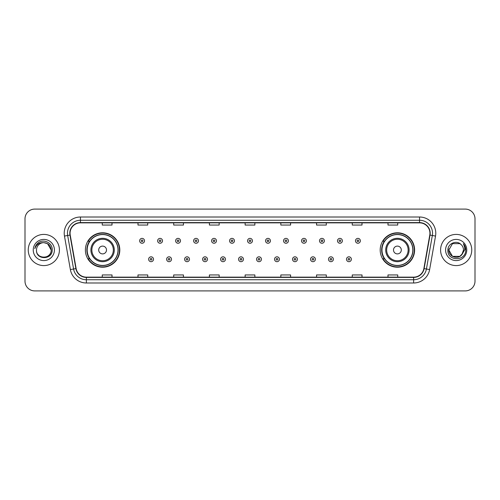 <?xml version="1.0" encoding="UTF-8"?>
<svg xmlns="http://www.w3.org/2000/svg" width="500" height="500" viewBox="0 0 500 500"><rect width="100%" height="100%" fill="white"/><g stroke="black" fill="none" stroke-linecap="round" stroke-linejoin="round"><path stroke-width="0.75" d="M380.194 250A17.206 17.206 0 0 0 397.4 267.206A17.206 17.206 0 0 0 414.613 250A17.206 17.206 0 0 0 397.4 232.794A17.206 17.206 0 0 0 380.194 250M85.388 250A17.206 17.206 0 0 0 102.6 267.206A17.206 17.206 0 0 0 119.806 250A17.206 17.206 0 0 0 102.6 232.794A17.206 17.206 0 0 0 85.388 250M89.519 258.769A15.744 15.744 0 0 1 89.519 241.231M384.319 258.769A15.744 15.744 0 0 1 384.319 241.231M25 218.831L25 281.169A9.738 9.738 0 0 0 34.737 290.906L465.262 290.906A9.738 9.738 0 0 0 475 281.169L475 218.831A9.738 9.738 0 0 0 465.262 209.094L34.737 209.094A9.738 9.738 0 0 0 25 218.831L25 281.169M28.244 250A15.588 15.588 0 0 0 43.831 265.587A15.588 15.588 0 0 0 59.413 250A15.588 15.588 0 0 0 43.831 234.412A15.588 15.588 0 0 0 28.244 250A15.588 15.588 0 0 0 43.831 265.587A15.588 15.588 0 0 0 59.413 250A15.588 15.588 0 0 0 43.831 234.412A15.588 15.588 0 0 0 28.244 250M440.588 250A15.588 15.588 0 0 0 456.169 265.587A15.588 15.588 0 0 0 471.756 250A15.588 15.588 0 0 0 456.169 234.412A15.588 15.588 0 0 0 440.588 250A15.588 15.588 0 0 0 456.169 265.587A15.588 15.588 0 0 0 471.756 250A15.588 15.588 0 0 0 456.169 234.412A15.588 15.588 0 0 0 440.588 250M70.062 233.244A10.388 10.388 0 0 1 80.456 222.856L419.544 222.856A10.388 10.388 0 0 1 429.775 235.05L423.869 268.556A10.388 10.388 0 0 1 413.638 277.144L86.363 277.144A10.388 10.388 0 0 1 76.131 268.556L70.225 235.05A10.388 10.388 0 0 1 70.062 233.244M69.806 233.244A10.65 10.65 0 0 0 69.969 235.094L75.875 268.6A10.65 10.65 0 0 0 86.363 277.4L413.638 277.4A10.65 10.65 0 0 0 424.125 268.6L430.031 235.094A10.65 10.65 0 0 0 419.544 222.6L80.456 222.6A10.65 10.65 0 0 0 69.806 233.244M64.469 236.069A16.231 16.231 0 0 1 80.456 217.013L419.544 217.013A16.231 16.231 0 0 1 435.531 236.069L429.625 269.575A16.231 16.231 0 0 1 413.638 282.987L86.363 282.987A16.231 16.231 0 0 1 70.375 269.575L64.469 236.069L67.663 235.5A12.988 12.988 0 0 1 80.456 220.263L419.544 220.263A12.988 12.988 0 0 1 432.337 235.5L426.425 269.006A12.988 12.988 0 0 1 413.638 279.738L86.363 279.738A12.988 12.988 0 0 1 73.575 269.006L67.663 235.5A12.988 12.988 0 0 1 67.469 233.244M465.262 209.094L34.737 209.094M34.737 290.906L465.262 290.906M475 281.169L475 218.831M424.125 268.6L426.425 269.006L432.337 235.5L435.531 236.069M245.131 222.856L245.131 225.056L254.869 225.056L254.869 222.856M209.412 222.856L209.412 225.056L219.156 225.056L219.156 222.856M173.7 222.856L173.7 225.056L183.444 225.056L183.444 222.856M137.988 222.856L137.988 225.056L147.725 225.056L147.725 222.856M102.275 222.856L102.275 225.056L112.013 225.056L112.013 222.856M280.844 222.856L280.844 225.056L290.587 225.056L290.587 222.856M316.556 222.856L316.556 225.056L326.3 225.056L326.3 222.856M352.275 222.856L352.275 225.056L362.013 225.056L362.013 222.856M387.987 222.856L387.987 225.056L397.725 225.056L397.725 222.856M254.869 277.144L254.869 274.944L245.131 274.944L245.131 277.144M219.156 277.144L219.156 274.944L209.412 274.944L209.412 277.144M183.444 277.144L183.444 274.944L173.7 274.944L173.7 277.144M147.725 277.144L147.725 274.944L137.988 274.944L137.988 277.144M112.013 277.144L112.013 274.944L102.275 274.944L102.275 277.144M290.587 277.144L290.587 274.944L280.844 274.944L280.844 277.144M326.3 277.144L326.3 274.944L316.556 274.944L316.556 277.144M362.013 277.144L362.013 274.944L352.275 274.944L352.275 277.144M397.725 277.144L397.725 274.944L387.987 274.944L387.987 277.144M36.494 250A7.338 7.338 0 0 1 43.831 242.662C48.288 243.094 50.738 245.544 51.169 250L47.5 243.644L43.831 242.662L47.5 243.644L51.169 250L47.5 243.644L43.831 242.662L47.5 243.644L51.169 250L47.5 243.644L43.831 242.662L47.5 243.644L51.169 250C51.619 259.469 36.044 259.469 36.494 250C35.806 260.256 52.531 260.019 52.2 250C52.769 242.981 43.65 238.431 38.25 242.812C36.344 244.344 35.2 246.306 34.825 248.713C36.337 244.406 39.337 242.394 43.831 242.662L47.5 243.644L51.169 250C51.619 259.469 36.044 259.469 36.494 250C36.044 259.469 51.619 259.469 51.169 250C51.556 256.694 41.919 260.012 38.094 254.581M33.244 250A10.588 10.588 0 0 0 43.831 260.587A10.588 10.588 0 0 0 54.419 250A10.588 10.588 0 0 0 43.831 239.412A10.588 10.588 0 0 0 33.244 250M106.494 250A3.894 3.894 0 0 0 102.6 246.106A3.894 3.894 0 0 0 98.7 250A3.894 3.894 0 0 0 102.6 253.894A3.894 3.894 0 0 0 106.494 250M114.288 250A11.688 11.688 0 0 0 102.6 238.312A11.688 11.688 0 0 0 90.906 250A11.688 11.688 0 0 0 102.6 261.688A11.688 11.688 0 0 0 114.288 250A11.688 11.688 0 0 1 102.6 261.688A11.688 11.688 0 0 1 90.906 250M118.019 250A15.425 15.425 0 0 0 102.6 234.575A15.425 15.425 0 0 0 87.175 250A15.425 15.425 0 0 0 102.6 265.425A15.425 15.425 0 0 0 118.019 250M119.481 250A16.881 16.881 0 0 1 88.169 258.769L89.731 258.769A15.569 15.569 0 0 0 118.162 250.037A15.569 15.569 0 0 0 89.731 241.231L88.169 241.231A16.881 16.881 0 0 1 119.481 250M401.3 250A3.894 3.894 0 0 0 397.4 246.106A3.894 3.894 0 0 0 393.506 250A3.894 3.894 0 0 0 397.4 253.894A3.894 3.894 0 0 0 401.3 250M409.094 250A11.688 11.688 0 0 0 397.4 238.312A11.688 11.688 0 0 0 385.712 250A11.688 11.688 0 0 0 397.4 261.688A11.688 11.688 0 0 0 409.094 250A11.688 11.688 0 0 1 397.4 261.688A11.688 11.688 0 0 1 385.712 250M412.825 250A15.425 15.425 0 0 0 397.4 234.575A15.425 15.425 0 0 0 381.981 250A15.425 15.425 0 0 0 397.4 265.425A15.425 15.425 0 0 0 412.825 250M414.288 250A16.881 16.881 0 0 1 382.975 258.769L384.538 258.769A15.569 15.569 0 0 0 412.969 250.037A15.569 15.569 0 0 0 384.538 241.231L382.975 241.231A16.881 16.881 0 0 1 414.288 250M459.837 256.356A7.338 7.338 0 0 0 463.506 250C463.469 247.787 462.625 245.938 460.975 244.456C456.463 239.731 447.8 243.625 447.881 250C447.056 261.331 465.425 261.625 465.725 250.55L465.737 250C465.712 247.594 464.913 245.481 463.338 243.656C464.538 245.625 464.956 247.738 464.6 250L461.844 254.65L463.506 250M452.5 256.356L459.837 256.356L461.756 254.756L459.837 256.356L452.5 256.356L448.831 250L452.5 256.356L459.837 256.356L462.688 253.369L459.837 256.356L452.5 256.356L448.831 250L452.5 243.644L459.837 243.644L460.975 244.456L459.837 243.644L452.5 243.644L448.831 250L452.5 243.644L459.837 243.644L460.975 244.456L459.837 243.644L452.5 243.644L448.831 250L448.913 248.912M461.756 254.756L459.837 256.356L452.5 256.356L448.831 250L452.5 256.356L459.837 256.356L461.756 254.756L459.975 256.275M462.688 253.369L459.837 256.356L452.5 256.356L448.831 250L452.5 256.356L459.837 256.356L461.806 254.7M448.831 250C448.456 256.506 457.656 259.938 461.644 254.887L461.844 254.65M445.581 250A10.588 10.588 0 0 0 456.169 260.587A10.588 10.588 0 0 0 466.756 250A10.588 10.588 0 0 0 456.169 239.412A10.588 10.588 0 0 0 445.581 250M463.406 243.738L465.737 250.275M144.512 240.812A2.438 2.438 0 0 1 142.075 243.244A2.438 2.438 0 0 1 139.644 240.812A2.438 2.438 0 0 1 142.075 238.375A2.438 2.438 0 0 1 144.512 240.812A2.438 2.438 0 0 0 142.075 238.375A2.438 2.438 0 0 0 139.644 240.812M162.5 240.812A2.438 2.438 0 0 1 160.062 243.244A2.438 2.438 0 0 1 157.631 240.812A2.438 2.438 0 0 1 160.062 238.375A2.438 2.438 0 0 1 162.5 240.812A2.438 2.438 0 0 0 160.062 238.375A2.438 2.438 0 0 0 157.631 240.812M180.487 240.812A2.438 2.438 0 0 1 178.05 243.244A2.438 2.438 0 0 1 175.619 240.812A2.438 2.438 0 0 1 178.05 238.375A2.438 2.438 0 0 1 180.487 240.812A2.438 2.438 0 0 0 178.05 238.375A2.438 2.438 0 0 0 175.619 240.812M198.475 240.812A2.438 2.438 0 0 1 196.038 243.244A2.438 2.438 0 0 1 193.606 240.812A2.438 2.438 0 0 1 196.038 238.375A2.438 2.438 0 0 1 198.475 240.812A2.438 2.438 0 0 0 196.038 238.375A2.438 2.438 0 0 0 193.606 240.812M216.462 240.812A2.438 2.438 0 0 1 214.025 243.244A2.438 2.438 0 0 1 211.594 240.812A2.438 2.438 0 0 1 214.025 238.375A2.438 2.438 0 0 1 216.462 240.812A2.438 2.438 0 0 0 214.025 238.375A2.438 2.438 0 0 0 211.594 240.812M234.45 240.812A2.438 2.438 0 0 1 232.013 243.244A2.438 2.438 0 0 1 229.575 240.812A2.438 2.438 0 0 1 232.013 238.375A2.438 2.438 0 0 1 234.45 240.812A2.438 2.438 0 0 0 232.013 238.375A2.438 2.438 0 0 0 229.575 240.812M252.438 240.812A2.438 2.438 0 0 1 250 243.244A2.438 2.438 0 0 1 247.562 240.812A2.438 2.438 0 0 1 250 238.375A2.438 2.438 0 0 1 252.438 240.812A2.438 2.438 0 0 0 250 238.375A2.438 2.438 0 0 0 247.562 240.812M270.425 240.812A2.438 2.438 0 0 1 267.987 243.244A2.438 2.438 0 0 1 265.55 240.812A2.438 2.438 0 0 1 267.987 238.375A2.438 2.438 0 0 1 270.425 240.812A2.438 2.438 0 0 0 267.987 238.375A2.438 2.438 0 0 0 265.55 240.812M288.406 240.812A2.438 2.438 0 0 1 285.975 243.244A2.438 2.438 0 0 1 283.538 240.812A2.438 2.438 0 0 1 285.975 238.375A2.438 2.438 0 0 1 288.406 240.812A2.438 2.438 0 0 0 285.975 238.375A2.438 2.438 0 0 0 283.538 240.812M306.394 240.812A2.438 2.438 0 0 1 303.962 243.244A2.438 2.438 0 0 1 301.525 240.812A2.438 2.438 0 0 1 303.962 238.375A2.438 2.438 0 0 1 306.394 240.812A2.438 2.438 0 0 0 303.962 238.375A2.438 2.438 0 0 0 301.525 240.812M324.381 240.812A2.438 2.438 0 0 1 321.95 243.244A2.438 2.438 0 0 1 319.513 240.812A2.438 2.438 0 0 1 321.95 238.375A2.438 2.438 0 0 1 324.381 240.812A2.438 2.438 0 0 0 321.95 238.375A2.438 2.438 0 0 0 319.513 240.812M342.369 240.812A2.438 2.438 0 0 1 339.938 243.244A2.438 2.438 0 0 1 337.5 240.812A2.438 2.438 0 0 1 339.938 238.375A2.438 2.438 0 0 1 342.369 240.812A2.438 2.438 0 0 0 339.938 238.375A2.438 2.438 0 0 0 337.5 240.812M360.356 240.812A2.438 2.438 0 0 1 357.925 243.244A2.438 2.438 0 0 1 355.487 240.812A2.438 2.438 0 0 1 357.925 238.375A2.438 2.438 0 0 1 360.356 240.812A2.438 2.438 0 0 0 357.925 238.375A2.438 2.438 0 0 0 355.487 240.812M148.637 259.256A2.438 2.438 0 0 1 151.069 256.819A2.438 2.438 0 0 1 153.506 259.256A2.438 2.438 0 0 1 151.069 261.688A2.438 2.438 0 0 1 148.637 259.256A2.438 2.438 0 0 0 151.069 261.688A2.438 2.438 0 0 0 153.506 259.256M166.625 259.256A2.438 2.438 0 0 1 169.056 256.819A2.438 2.438 0 0 1 171.494 259.256A2.438 2.438 0 0 1 169.056 261.688A2.438 2.438 0 0 1 166.625 259.256A2.438 2.438 0 0 0 169.056 261.688A2.438 2.438 0 0 0 171.494 259.256M184.613 259.256A2.438 2.438 0 0 1 187.044 256.819A2.438 2.438 0 0 1 189.481 259.256A2.438 2.438 0 0 1 187.044 261.688A2.438 2.438 0 0 1 184.613 259.256A2.438 2.438 0 0 0 187.044 261.688A2.438 2.438 0 0 0 189.481 259.256M202.6 259.256A2.438 2.438 0 0 1 205.031 256.819A2.438 2.438 0 0 1 207.469 259.256A2.438 2.438 0 0 1 205.031 261.688A2.438 2.438 0 0 1 202.6 259.256A2.438 2.438 0 0 0 205.031 261.688A2.438 2.438 0 0 0 207.469 259.256M220.588 259.256A2.438 2.438 0 0 1 223.019 256.819A2.438 2.438 0 0 1 225.456 259.256A2.438 2.438 0 0 1 223.019 261.688A2.438 2.438 0 0 1 220.588 259.256A2.438 2.438 0 0 0 223.019 261.688A2.438 2.438 0 0 0 225.456 259.256M238.569 259.256A2.438 2.438 0 0 1 241.006 256.819A2.438 2.438 0 0 1 243.444 259.256A2.438 2.438 0 0 1 241.006 261.688A2.438 2.438 0 0 1 238.569 259.256A2.438 2.438 0 0 0 241.006 261.688A2.438 2.438 0 0 0 243.444 259.256M256.556 259.256A2.438 2.438 0 0 1 258.994 256.819A2.438 2.438 0 0 1 261.431 259.256A2.438 2.438 0 0 1 258.994 261.688A2.438 2.438 0 0 1 256.556 259.256A2.438 2.438 0 0 0 258.994 261.688A2.438 2.438 0 0 0 261.431 259.256M274.544 259.256A2.438 2.438 0 0 1 276.981 256.819A2.438 2.438 0 0 1 279.413 259.256A2.438 2.438 0 0 1 276.981 261.688A2.438 2.438 0 0 1 274.544 259.256A2.438 2.438 0 0 0 276.981 261.688A2.438 2.438 0 0 0 279.413 259.256M292.531 259.256A2.438 2.438 0 0 1 294.969 256.819A2.438 2.438 0 0 1 297.4 259.256A2.438 2.438 0 0 1 294.969 261.688A2.438 2.438 0 0 1 292.531 259.256A2.438 2.438 0 0 0 294.969 261.688A2.438 2.438 0 0 0 297.4 259.256M310.519 259.256A2.438 2.438 0 0 1 312.956 256.819A2.438 2.438 0 0 1 315.387 259.256A2.438 2.438 0 0 1 312.956 261.688A2.438 2.438 0 0 1 310.519 259.256A2.438 2.438 0 0 0 312.956 261.688A2.438 2.438 0 0 0 315.387 259.256M328.506 259.256A2.438 2.438 0 0 1 330.944 256.819A2.438 2.438 0 0 1 333.375 259.256A2.438 2.438 0 0 1 330.944 261.688A2.438 2.438 0 0 1 328.506 259.256A2.438 2.438 0 0 0 330.944 261.688A2.438 2.438 0 0 0 333.375 259.256M346.494 259.256A2.438 2.438 0 0 1 348.931 256.819A2.438 2.438 0 0 1 351.362 259.256A2.438 2.438 0 0 1 348.931 261.688A2.438 2.438 0 0 1 346.494 259.256A2.438 2.438 0 0 0 348.931 261.688A2.438 2.438 0 0 0 351.362 259.256M419.544 217.013L419.544 222.6M67.663 235.5L69.969 235.094M86.363 282.987L86.363 277.4M413.638 277.4L413.638 282.987M70.375 269.575L75.875 268.6M430.031 235.094L432.337 235.5M80.456 217.013L80.456 222.6M426.425 269.006L429.625 269.575M113.338 250A10.738 10.738 0 0 0 102.6 239.262A10.738 10.738 0 0 0 91.862 250A10.738 10.738 0 0 0 102.6 260.738A10.738 10.738 0 0 0 113.338 250M408.137 250A10.738 10.738 0 0 0 397.4 239.262A10.738 10.738 0 0 0 386.662 250A10.738 10.738 0 0 0 397.4 260.738A10.738 10.738 0 0 0 408.137 250M141.269 240.812A0.812 0.812 0 0 0 142.075 241.625A0.812 0.812 0 0 0 142.887 240.812A0.812 0.812 0 0 0 142.075 240A0.812 0.812 0 0 0 141.269 240.812M159.256 240.812A0.812 0.812 0 0 0 160.062 241.625A0.812 0.812 0 0 0 160.875 240.812A0.812 0.812 0 0 0 160.062 240A0.812 0.812 0 0 0 159.256 240.812M177.237 240.812A0.812 0.812 0 0 0 178.05 241.625A0.812 0.812 0 0 0 178.863 240.812A0.812 0.812 0 0 0 178.05 240A0.812 0.812 0 0 0 177.237 240.812M195.225 240.812A0.812 0.812 0 0 0 196.038 241.625A0.812 0.812 0 0 0 196.85 240.812A0.812 0.812 0 0 0 196.038 240A0.812 0.812 0 0 0 195.225 240.812M213.212 240.812A0.812 0.812 0 0 0 214.025 241.625A0.812 0.812 0 0 0 214.838 240.812A0.812 0.812 0 0 0 214.025 240A0.812 0.812 0 0 0 213.212 240.812M231.2 240.812A0.812 0.812 0 0 0 232.013 241.625A0.812 0.812 0 0 0 232.825 240.812A0.812 0.812 0 0 0 232.013 240A0.812 0.812 0 0 0 231.2 240.812M249.188 240.812A0.812 0.812 0 0 0 250 241.625A0.812 0.812 0 0 0 250.812 240.812A0.812 0.812 0 0 0 250 240A0.812 0.812 0 0 0 249.188 240.812M267.175 240.812A0.812 0.812 0 0 0 267.987 241.625A0.812 0.812 0 0 0 268.8 240.812A0.812 0.812 0 0 0 267.987 240A0.812 0.812 0 0 0 267.175 240.812M285.163 240.812A0.812 0.812 0 0 0 285.975 241.625A0.812 0.812 0 0 0 286.788 240.812A0.812 0.812 0 0 0 285.975 240A0.812 0.812 0 0 0 285.163 240.812M303.15 240.812A0.812 0.812 0 0 0 303.962 241.625A0.812 0.812 0 0 0 304.775 240.812A0.812 0.812 0 0 0 303.962 240A0.812 0.812 0 0 0 303.15 240.812M321.138 240.812A0.812 0.812 0 0 0 321.95 241.625A0.812 0.812 0 0 0 322.762 240.812A0.812 0.812 0 0 0 321.95 240A0.812 0.812 0 0 0 321.138 240.812M339.125 240.812A0.812 0.812 0 0 0 339.938 241.625A0.812 0.812 0 0 0 340.744 240.812A0.812 0.812 0 0 0 339.938 240A0.812 0.812 0 0 0 339.125 240.812M357.113 240.812A0.812 0.812 0 0 0 357.925 241.625A0.812 0.812 0 0 0 358.731 240.812A0.812 0.812 0 0 0 357.925 240A0.812 0.812 0 0 0 357.113 240.812M151.881 259.256A0.812 0.812 0 0 0 151.069 258.444A0.812 0.812 0 0 0 150.262 259.256A0.812 0.812 0 0 0 151.069 260.062A0.812 0.812 0 0 0 151.881 259.256M169.869 259.256A0.812 0.812 0 0 0 169.056 258.444A0.812 0.812 0 0 0 168.244 259.256A0.812 0.812 0 0 0 169.056 260.062A0.812 0.812 0 0 0 169.869 259.256M187.856 259.256A0.812 0.812 0 0 0 187.044 258.444A0.812 0.812 0 0 0 186.231 259.256A0.812 0.812 0 0 0 187.044 260.062A0.812 0.812 0 0 0 187.856 259.256M205.844 259.256A0.812 0.812 0 0 0 205.031 258.444A0.812 0.812 0 0 0 204.219 259.256A0.812 0.812 0 0 0 205.031 260.062A0.812 0.812 0 0 0 205.844 259.256M223.831 259.256A0.812 0.812 0 0 0 223.019 258.444A0.812 0.812 0 0 0 222.206 259.256A0.812 0.812 0 0 0 223.019 260.062A0.812 0.812 0 0 0 223.831 259.256M241.819 259.256A0.812 0.812 0 0 0 241.006 258.444A0.812 0.812 0 0 0 240.194 259.256A0.812 0.812 0 0 0 241.006 260.062A0.812 0.812 0 0 0 241.819 259.256M259.806 259.256A0.812 0.812 0 0 0 258.994 258.444A0.812 0.812 0 0 0 258.181 259.256A0.812 0.812 0 0 0 258.994 260.062A0.812 0.812 0 0 0 259.806 259.256M277.794 259.256A0.812 0.812 0 0 0 276.981 258.444A0.812 0.812 0 0 0 276.169 259.256A0.812 0.812 0 0 0 276.981 260.062A0.812 0.812 0 0 0 277.794 259.256M295.781 259.256A0.812 0.812 0 0 0 294.969 258.444A0.812 0.812 0 0 0 294.156 259.256A0.812 0.812 0 0 0 294.969 260.062A0.812 0.812 0 0 0 295.781 259.256M313.769 259.256A0.812 0.812 0 0 0 312.956 258.444A0.812 0.812 0 0 0 312.144 259.256A0.812 0.812 0 0 0 312.956 260.062A0.812 0.812 0 0 0 313.769 259.256M331.756 259.256A0.812 0.812 0 0 0 330.944 258.444A0.812 0.812 0 0 0 330.131 259.256A0.812 0.812 0 0 0 330.944 260.062A0.812 0.812 0 0 0 331.756 259.256M349.738 259.256A0.812 0.812 0 0 0 348.931 258.444A0.812 0.812 0 0 0 348.119 259.256A0.812 0.812 0 0 0 348.931 260.062A0.812 0.812 0 0 0 349.738 259.256"/></g></svg>
